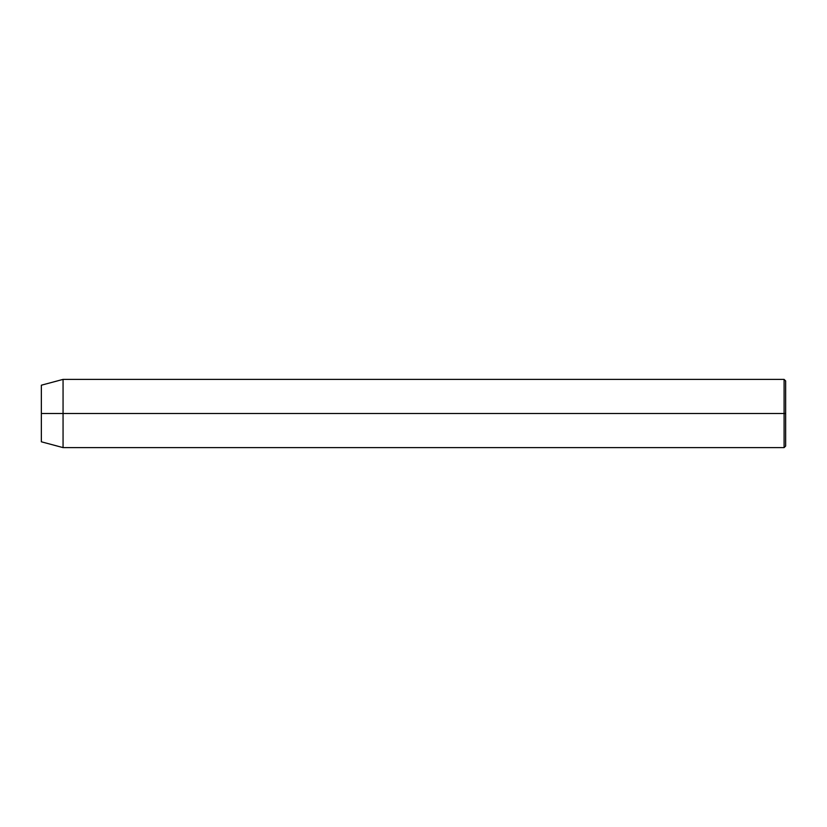 <?xml version="1.0" encoding="UTF-8"?>
<svg xmlns="http://www.w3.org/2000/svg" width="827" height="827" viewBox="0 0 827 827"><rect width="100%" height="100%" fill="white"/><g stroke="black" fill="none" stroke-linecap="round" stroke-linejoin="round"><path stroke-width="1.24" d="M784.099 413.5L784.099 447.614L784.099 413.5L41.35 413.5L41.35 441.794L41.35 385.206L41.35 413.5L63.059 413.5L63.059 447.614L63.059 413.5L784.099 413.5L784.099 379.386L784.099 413.5L785.65 413.5L784.099 413.5M785.65 446.063L785.65 413.5L785.65 446.063L784.099 447.614L63.059 447.614L41.35 441.794M785.65 380.937L785.65 413.5L785.65 380.937L784.099 379.386L63.059 379.386L63.059 413.5L63.059 379.386L41.35 385.206"/></g></svg>
